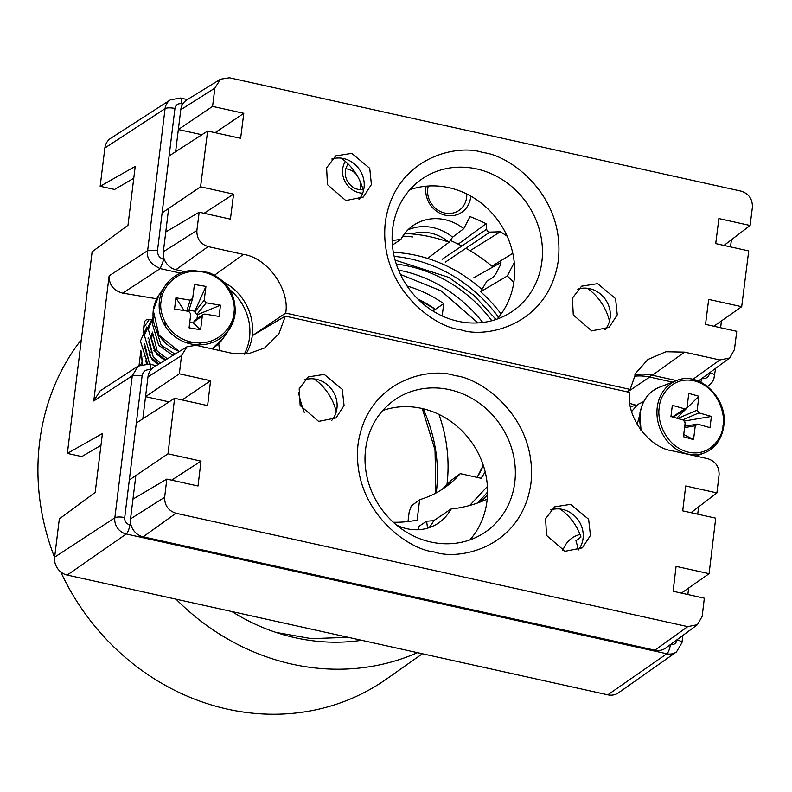 <?xml version="1.0" encoding="UTF-8"?>
<svg xmlns="http://www.w3.org/2000/svg" width="792" height="792" viewBox="0 0 792 792"><rect width="100%" height="100%" fill="white"/><g stroke="black" fill="none" stroke-linecap="round" stroke-linejoin="round"><path stroke-width="1.19" d="M150.361 352.004L149.064 354.43M146.837 358.835L145.619 361.39M477.873 322.918L441.233 290.921L400.425 274.438M417.473 652.658A229.135 208.138 -124 0 1 176.062 599.178M81.338 339.679A230.759 209.613 56 0 0 39.6 442.302A230.759 209.613 56 0 0 54.599 557.499M60.717 571.864A230.759 209.613 56 0 0 227.443 709.137A230.759 209.613 56 0 0 386.625 678.962L422.393 653.746M361.667 640.292A201.356 182.903 -124 0 1 295.317 637.758A201.356 182.903 -124 0 1 231.868 611.533M140.857 364.696A201.356 182.903 -124 0 1 141.798 362.122M143.887 356.776A201.356 182.903 -124 0 1 145.124 353.816M450.153 240.362A170.379 154.767 -124 0 1 461.835 246.015M465.924 248.252A170.379 154.767 -124 0 1 492.931 266.983M393.347 252.321A143.936 130.749 -124 0 1 416.156 255.361A143.936 130.749 -124 0 1 481.833 289.367M498.594 317.255A143.936 130.749 56 0 0 410.781 258.984A143.936 130.749 56 0 0 394.159 256.37M442.203 315.958L443.718 303.623L435.432 309.325A124.354 112.959 56 0 0 417.77 298.94M443.718 303.623A123.908 112.553 56 0 0 407.048 286.001M393.337 522.255A123.908 112.553 56 0 0 417.137 520.077L419.641 499.712A104.554 94.971 56 0 0 446.411 486.407A104.554 94.971 56 0 0 460.271 473.646L481.041 478.249A123.908 112.553 56 0 0 485.189 471.883M275.903 632.382L311.325 638.629L348.292 637.332M438.946 414.414A149.262 135.581 -124 0 1 446.906 485.041M395.089 260.103L448.747 277.368L474.111 295.495L495.99 319.483M469.725 505.445L487.417 486.456M419.641 499.712L411.286 505.94L409.177 511.959L407.999 521.542M434.115 308.821L433.788 311.503M418.423 299.584L435.432 309.325M451.717 479.992L442.075 489.406A104.989 95.367 56 0 0 451.717 479.992L460.271 473.646M470.725 196.089A24.008 21.81 -124 0 1 470.606 197.396A24.008 21.81 -124 0 1 445.46 215.256A24.008 21.81 -124 0 1 425.918 187.496A24.008 21.81 -124 0 1 426.116 186.209M428.304 186.031A20.889 18.978 56 0 0 427.739 188.862A20.889 18.978 56 0 0 437.194 209.662A20.889 18.978 56 0 0 458.667 210.632A20.889 18.978 56 0 0 466.627 197.485A20.889 18.978 56 0 0 466.755 194M362.667 193.228A20.523 18.642 -124 0 1 342.669 169.052A20.523 18.642 -124 0 1 345.342 161.41M348.223 164.073A15.88 14.424 56 0 0 345.381 171.102A15.88 14.424 56 0 0 363.033 189.724M359.964 189.733A15.88 14.424 56 0 0 360.429 187.417A15.88 14.424 56 0 0 359.825 180.715M219.523 350.529L218.74 343.619M410.692 534.541A24.008 21.81 -124 0 1 413.384 535.907M562.805 550.707A28.245 25.661 -124 0 1 570.705 539.035A28.245 25.661 -124 0 1 580.061 534.491M165.498 234.204L168.656 208.425M175.626 151.718L178.616 127.334M132.7 501.326L135.858 475.537M142.827 418.839L145.817 394.446M487.209 499.118A139.402 126.631 -124 0 1 451.004 509.018A46.471 42.214 -124 0 1 438.362 523.116A46.471 42.214 -124 0 1 396.554 525.056M304.257 412.385A139.402 126.631 -124 0 1 298.416 392.248M392.139 240.679A139.402 126.631 -124 0 1 400.881 239.402A46.471 42.214 -124 0 1 413.523 225.294A46.471 42.214 -124 0 1 463.746 228.67L470.012 216.622A173.399 157.509 -124 0 1 486.06 223.71L458.231 244.154M470.092 250.688L500.395 231.769L489.862 232.105A3.039 2.752 -124 0 1 486.694 229.244L486.06 223.71M500.395 231.769A173.399 157.509 -124 0 1 507.147 236.184M514.265 262.588L507.286 276.002A139.402 126.631 -124 0 1 513.82 282.338M451.004 509.018L433.818 520.601A139.402 126.631 -124 0 1 426.631 521.176L418.572 526.601L418.978 529.68M501.108 313.988A139.402 126.631 56 0 0 480.605 291.723L507.286 276.002M480.605 291.723L486.961 281.031L493.208 277.339L495.693 274.082L500.742 264.37L500.97 262.459L473.675 277.834M491.981 266.191L512.8 253.331M392.406 245.114L400.881 239.402M463.746 228.67L452.628 237.184L449.094 242.213C437.372 232.927 424.858 230.165 411.543 233.917L405.435 233.293M428.977 527.729A46.471 42.214 56 0 0 433.818 520.601M356.766 174.933A15.88 14.424 56 0 0 345.847 168.795M182.734 104.079L181.507 103.801A6.267 5.692 56 0 0 174.943 108.464A7.742 2.237 -173 0 0 165.073 108.662A14.008 12.721 -124 0 1 170.488 99.802L110.85 138.224A15.494 14.068 56 0 0 104.871 148.015L100.168 186.278L135.214 166.419L127.987 225.284L92.129 251.777L67.37 453.39L102.416 433.541L95.189 492.406L59.331 518.889L54.638 557.152A15.494 14.068 56 0 0 67.241 575.061L607.811 694.832A15.494 14.068 56 0 0 618.493 692.802L676.477 651.925A14.008 12.721 -124 0 1 666.814 653.766A7.742 2.336 -77.5 0 0 670.378 644.619M427.551 528.175L426.631 521.176M427.591 258.41L449.094 242.213M150.807 369.943L150.262 369.824C145.847 369.32 143.144 371.24 142.144 375.586L132.274 375.784L138.184 366.033L99.99 391L93.773 400.95L109.128 275.854C109.019 284.892 113.543 290.654 122.71 293.129L156.747 298.792M636.016 405.197L630.006 403.494M133.759 178.25L114.583 189.466L100.168 186.278M67.37 453.39L81.794 456.588L100.96 445.361M166.577 344.609L167.211 344.748M411.543 233.917A154.113 139.996 -124 0 1 449.084 242.233M412.523 236.937A154.113 139.996 56 0 0 402.831 236.115M139.045 365.518L140.877 350.589M143.114 332.353L144.263 322.997A4.643 4.405 -145.9 0 1 149.341 319.334L151.549 319.701M153.886 350.302A23.235 22.008 -145.9 0 1 156.945 350.737M141.134 351.638L140.837 353.598L142.619 364.152L141.115 351.579M156.588 331.947L155.232 332.571M152.975 333.897L151.965 334.63M145.094 345.777L144.797 347.738L149.302 362.825L150.589 364.37M152.579 332.095L148.757 341.877L153.262 356.964L160.35 363.142M164.815 360.4L156.519 354.123L151.292 338.135L152.678 332.61M153.014 334.056L152.717 336.026M147.025 363.766L145.411 360.964M157.905 364.647L152.559 359.984L149.371 355.103M189.753 322.374L193.406 322.988L194.347 320.79L203.168 314.434L202.316 315.879L200.614 329.749L189.08 327.829L190.783 313.969L188.793 311.385L174.547 309.019L175.923 297.802L190.169 300.178L192.703 298.346L194.406 284.486L205.93 286.407L204.237 300.267L206.227 302.841L220.473 305.217L219.097 316.434L204.851 314.058L203.168 314.434M192.703 298.346L188.615 311.355M197 318.889L197.515 314.652L196.753 314.533L206.227 302.841M204.237 300.267L194.763 311.949L196.753 314.533M194.763 311.949L194.852 311.207L188.971 310.226M197.515 314.652L220.473 305.217M193.406 322.988L200.614 329.749M184.11 310.613L175.923 297.802M194.852 311.207L205.93 286.407M193.624 342.51L187.209 342.995M165.399 326.423L164.489 320.859M200.505 342.936L198.04 344.837M175.042 354.103L161.162 345.262L156.598 330.828M167.399 358.806L157.202 351.123L153.005 333.996M160.321 363.162L153.242 356.984L149.035 339.857M150.539 364.36L149.282 362.845L145.075 345.718M172.854 355.45L158.697 345.282L152.302 323.542L153.242 319.117M165.617 359.905L154.737 351.143L148.332 329.403L153.074 317.325M158.746 364.122L150.777 357.004L144.372 335.263L150.826 321.067M147.599 363.815L140.412 341.124L146.867 326.918M140.253 364.934L139.323 363.211M639.807 414.82L637.164 424.522M640.203 412.058L639.589 412.097M683.734 434.491L693.564 439.6L683.456 436.719L685.159 422.859L683.447 420.097L670.953 416.543L672.329 405.326L684.823 408.88L686.238 408.682L687.08 407.237L688.783 393.377L698.891 396.257L697.188 410.117L698.9 412.88L711.394 416.434L710.018 427.65L697.524 424.096L684.753 426.195M697.524 424.096L695.267 425.73L693.564 439.6M676.734 418.176L698.891 396.257M684.684 420.998L711.394 416.434M637.144 424.482L639.817 414.76M640.797 430.026L639.619 417.374M631.63 411.484L637.788 404.435L643.728 401.554M630.491 406.593L636.877 405.128M578.071 550.272A25.186 22.879 56 0 0 581.496 526.185A25.186 22.879 56 0 0 562.548 509.414A25.186 22.879 56 0 0 550.777 509.919M565.013 551.301L582.417 547.836L590.436 535.422L588.644 519.265L570.606 504.346L554.608 506.86L545.589 518.72L546.559 535.442L565.013 551.301M331.848 420.295A25.186 22.879 56 0 0 335.422 396.158A25.186 22.879 56 0 0 316.434 379.309A25.186 22.879 56 0 0 304.494 379.853M318.612 421.393L336.026 417.919L344.055 405.504L342.263 389.337L324.215 374.408L308.207 376.923L299.178 388.793L300.158 405.524L318.612 421.393M433.996 551.875C458.875 561.013 522.037 547.886 530.996 482.952C537.59 417.493 480.734 377.764 455.004 375.705C430.125 366.557 366.963 379.685 358.004 444.619C351.41 510.078 408.276 549.806 433.996 551.875M430.828 542.015A80.15 72.814 56 0 0 484.981 532.313A80.15 72.814 56 0 0 512.899 452.826A80.15 72.814 56 0 0 449.529 389.684A80.15 72.814 56 0 0 395.376 399.386A80.15 72.814 56 0 0 367.468 478.873A80.15 72.814 56 0 0 430.828 542.015M469.884 539.897A80.15 72.814 56 0 0 482.397 462.746A80.15 72.814 56 0 0 421.74 408.425A80.15 72.814 56 0 0 382.685 410.543M578.14 550.192A51.827 47.074 56 0 0 575.933 540.827L580.972 537.006A51.559 46.827 56 0 0 560.182 509.018M336.263 411.84A51.559 46.827 56 0 0 314.068 378.903M673.111 591.258L704.336 598.178L702.167 616.354L697.445 624.68L687.713 626.62L175.972 513.246C168.3 510.692 164.528 505.365 164.647 497.267L166.815 479.091L198.03 486.001L201 461.112L167.993 453.796L174.606 398.287L207.613 405.593L210.573 380.724L179.348 373.804L181.516 355.608L187.041 346.728L196 345.312L231.314 353.143L248.193 353.836L264.865 347.856L278.873 333.858L285.328 316.127L629.798 392.446C625.65 416.107 648.717 447.718 672.418 450.866L707.741 458.687C715.433 461.251 719.215 466.587 719.087 474.705L716.909 492.901L685.694 485.981L682.724 510.86L715.721 518.166L709.097 573.675L676.091 566.359L673.111 591.258M709.097 573.675L681.437 593.099M691 512.691L716.909 492.901M245.906 354.103A50.342 45.728 56 0 0 252.242 335.719L285.328 316.127M169.072 401.871L145.55 396.653L179.348 373.804M210.573 380.724L182.12 399.95M136.323 423.037L174.606 398.287M129.334 479.962L167.993 453.796M171.636 480.16L201 461.112M166.815 479.091L132.967 499.118L130.541 518.899L164.647 497.267M175.972 513.246L143.144 536.808L654.885 650.183L687.713 626.62M697.445 624.68L665.785 647.995A15.494 14.068 -124 0 1 654.885 650.183M143.144 536.808A15.494 14.068 -124 0 1 130.541 518.899M145.55 396.653L147.975 376.873A15.494 14.068 -124 0 1 154.183 366.934L187.041 346.728M359.004 199.475A25.186 22.879 56 0 0 362.508 175.359A25.186 22.879 56 0 0 343.54 158.548A25.186 22.879 56 0 0 331.828 159.024M351.777 153.361L335.739 155.905L326.611 167.825L327.462 184.635L345.817 200.554L363.29 197.05L371.408 184.566L369.735 168.33L351.777 153.361M605.009 329.719A25.186 22.879 56 0 0 608.652 305.563A25.186 22.879 56 0 0 589.654 288.664A25.186 22.879 56 0 0 577.774 289.189M597.613 283.645L581.566 286.199L572.428 298.129L573.279 314.949L591.654 330.878L609.127 327.363L617.255 314.87L615.582 298.633L597.613 283.645M483.011 152.638C458.162 143.471 394.792 156.747 385.338 222.017C378.239 287.813 434.907 327.67 460.657 329.719C485.506 338.887 548.876 325.611 558.33 260.34C565.429 194.545 508.761 154.688 483.011 152.638M476.635 168.934A80.15 72.814 56 0 0 422.483 178.626A80.15 72.814 56 0 0 394.574 258.113A80.15 72.814 56 0 0 457.934 321.255A80.15 72.814 56 0 0 512.087 311.553A80.15 72.814 56 0 0 540.005 232.066A80.15 72.814 56 0 0 476.635 168.934M496.99 319.136A80.15 72.814 56 0 0 509.503 241.986A80.15 72.814 56 0 0 448.846 187.664A80.15 72.814 56 0 0 409.791 189.783M243.797 113.315L212.573 106.405L214.88 88.13L220.473 79.22L229.433 77.794L741.173 191.169C748.846 193.733 752.588 199.079 752.4 207.217L750.093 225.492L718.879 218.572L715.721 243.599L748.727 250.915L741.688 306.702L708.682 299.396L705.533 324.393L736.748 331.313L734.441 349.609L729.64 358.004L719.859 359.964L684.545 352.143L665.923 351.747L647.925 359.499L635.867 373.072L630.175 389.407L285.694 313.087C290.03 289.308 267.161 257.558 243.441 254.42L208.118 246.589C200.435 244.025 196.693 238.669 196.881 230.512L199.188 212.216L230.413 219.136L233.571 194.139L200.574 186.823L207.623 131.026L240.629 138.343L243.797 113.315L215.127 132.69M212.573 106.405L178.349 129.541L201.871 134.749M207.623 131.026L169.122 155.925M200.574 186.823L162.132 212.84M233.571 194.139L204.039 213.295M208.118 246.589L175.943 269.686A15.494 14.068 -124 0 1 163.34 251.777L165.766 231.997L199.188 212.216M175.943 269.686L184.784 271.646M285.694 313.087L252.242 335.719A50.342 45.728 56 0 0 224.077 282.298M626.997 391.822L630.175 389.407M684.545 352.143L652.37 375.24A50.342 45.728 56 0 0 634.956 374.735M652.37 375.24L676.596 380.606M713.869 326.245L741.688 306.702M750.093 225.492L723.987 245.431M609.484 321.196A51.559 46.827 56 0 0 587.288 288.258M363.37 191.08A51.559 46.827 56 0 0 341.174 158.143M178.349 129.541L180.774 109.751A15.494 14.068 -124 0 1 186.981 99.822L220.473 79.22M729.64 358.004L698.584 380.883A15.494 14.068 -124 0 1 698.336 381.061M436.243 492.852A149.431 135.739 56 0 0 436.392 491.733A149.431 135.739 56 0 0 423.136 408.751M487.486 495.119A137.075 124.512 -124 0 1 480.101 502.069M482.783 322.483A137.075 124.512 56 0 0 402.088 270.824A137.075 124.512 56 0 0 398.495 270.082M396.287 264.073A137.075 124.512 -124 0 1 408.91 266.221A137.075 124.512 -124 0 1 491.802 320.73M477.19 477.388A124.354 112.959 56 0 0 483.328 465.399M477.22 503.118A137.075 124.512 56 0 0 487.575 491.941M229.858 289.773A50.342 45.728 -124 0 1 249.549 337.531A50.342 45.728 -124 0 1 244.203 354.222M142.144 375.586L124.71 517.602A6.267 5.692 56 0 0 129.809 524.848L131.036 525.116M670.388 644.609A6.267 5.692 56 0 0 676.942 639.946L676.962 639.768M682.654 593.376L682.813 592.139M692.525 513.028L692.723 511.375M701.623 378.596C706.038 379.101 708.741 377.18 709.741 372.834L709.761 372.646M715.414 326.591L715.612 325.027M725.343 245.728L725.522 244.253M174.943 108.464L157.509 250.49C157.41 255.034 159.509 258.014 163.815 259.439L164.36 259.568M452.628 237.184A46.471 42.214 56 0 0 407.989 229.838M129.809 524.848A7.742 2.336 102.5 0 1 126.245 533.996A14.008 12.721 -124 0 1 114.84 517.8A7.742 2.237 7 0 1 124.71 517.602M93.773 400.95L132.274 375.784L114.84 517.8L54.638 557.152M148.48 364.27C150.054 363.617 150.648 365.468 150.262 369.824M138.184 366.033L140.412 364.874M163.815 259.439L160.222 268.607L180.625 273.131M122.71 293.129L160.222 268.607C150.45 264.003 146.253 258.034 147.639 250.688L157.509 250.49M104.871 148.015L165.073 108.662L147.639 250.688L109.128 275.854M170.488 99.802L180.497 98.05A7.742 2.336 102.5 0 1 181.507 103.801M709.741 372.834C713.929 373.903 715.443 375.032 714.285 376.22M709.147 385.427L707.593 386.447M700.9 382.199L701.623 378.645M651.232 375.002A7.742 2.336 102.5 0 1 649.678 377.051L672.646 382.14M634.194 376.269A50.342 45.728 -124 0 1 649.678 377.051L627.571 391.951M676.942 639.946A7.742 2.237 7 0 1 681.942 642.698L682.833 635.441M67.241 575.061L126.245 533.996L666.814 653.766L607.811 694.832M489.862 232.105L445.292 262.162M486.694 229.244L442.124 259.301M149.341 319.334L143.689 327.71M235.056 313.82A38.719 36.67 -145.9 0 1 229.314 329.215A38.719 36.67 -145.9 0 1 184.378 341.986A38.719 36.67 -145.9 0 1 159.41 301.237A38.719 36.67 -145.9 0 1 165.152 285.843L159.024 294.901A38.719 36.67 34.1 0 0 153.282 310.306A38.719 36.67 34.1 0 0 179.329 351.47M233.818 313.157C234.006 323.73 220.107 346.431 193.169 342.441C166.36 337.481 158.469 311.167 161.202 301.079C161.014 290.506 174.913 267.805 201.841 271.795C228.66 276.745 236.551 303.069 233.818 313.157M211.919 348.846A38.719 36.67 34.1 0 0 223.186 338.283L211.939 348.846M193.495 322.235L202.316 315.879M190.169 300.178L186.724 311.048M657.241 407.355A38.719 32.611 -111.1 0 1 676.437 380.665C699.059 370.319 728.472 398.663 723.769 426.037C721.789 439.253 715.315 448.203 704.355 452.905A38.719 32.611 -111.1 0 1 670.468 444.49A38.719 32.611 -111.1 0 1 657.241 407.355M659.34 407.435C659.33 396.733 671.893 374.943 695.515 381.17C719.017 388.347 725.551 415.572 723.007 425.542C723.017 436.243 710.464 458.033 686.842 451.806C663.34 444.619 656.796 417.394 659.34 407.435M641.015 430.323L639.887 414.167C641.866 400.95 648.341 391.99 659.3 387.288A38.719 32.611 68.9 0 0 640.094 413.978A38.719 32.611 68.9 0 0 641.401 430.818M723.551 426.225A38.719 32.611 -111.1 0 1 704.355 452.905L696.079 456.103M684.823 408.88L672.378 416.948M682.684 419.879L698.9 412.88M697.188 410.117L677.794 418.483M684.575 427.65L695.267 425.73M147.975 376.873L181.516 355.608M214.602 275.121L243.441 254.42M692.792 379.398L719.859 359.964M214.88 88.13L180.774 109.751M163.34 251.777L196.881 230.512M435.838 493.07L435.026 450.034L422.304 408.553M483.278 465.25L477.121 477.378M156.301 365.637L149.252 364.072L138.085 366.112M180.497 98.05L187.367 99.574M731.412 239.758L730.541 246.886M721.453 320.918L720.611 327.74M715.631 368.329L713.78 379.289L711.761 382.843L708.721 385.734M698.623 506.87L697.722 514.176M688.654 588.04L687.852 594.525M676.477 651.925L681.942 642.698M708.672 385.773L707.642 386.486M223.186 338.283L229.314 329.215L235.075 313.761C236.115 294.426 227.353 280.675 208.791 272.498L191.615 270.329C180.299 271.666 171.488 276.834 165.152 285.843M179.249 351.519L158.925 335.075L153.252 310.365L159.024 294.901M143.995 344.777L144.649 343.817M147.956 338.927L148.609 337.956M673.151 417.166L686.238 408.682M676.437 380.665L659.3 387.288"/></g></svg>
